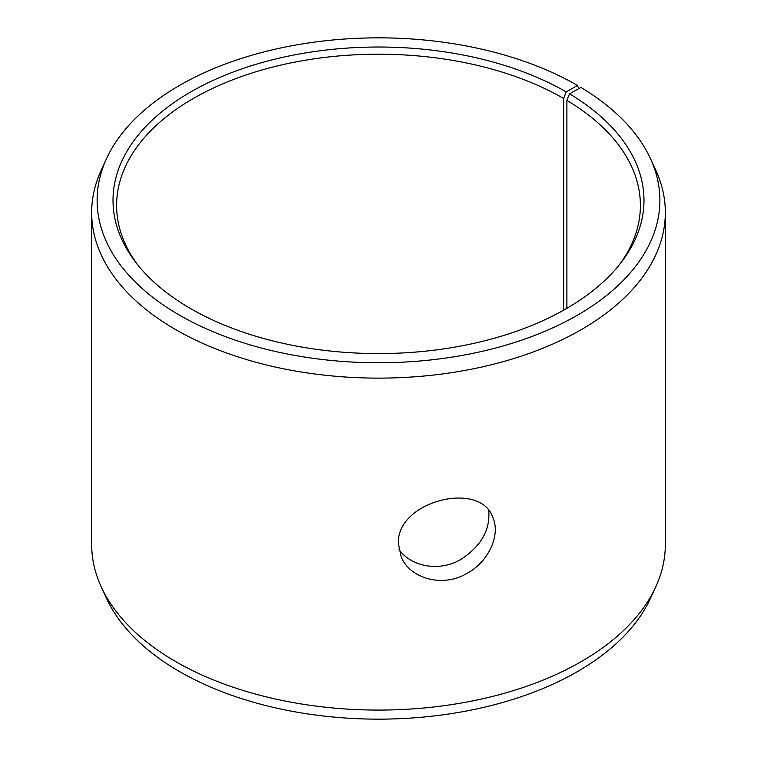 <?xml version="1.0" encoding="UTF-8"?>
<svg xmlns="http://www.w3.org/2000/svg" width="757" height="757" viewBox="0 0 757 757"><rect width="100%" height="100%" fill="white"/><g stroke="black" fill="none" stroke-linecap="round" stroke-linejoin="round"><path stroke-width="1.14" d="M566.227 91.919A265.489 153.283 180 0 0 227.942 74.054A265.489 153.283 180 0 0 136.137 262.878A265.489 153.283 180 0 0 378.5 353.585A265.489 153.283 180 0 0 620.863 262.878A265.489 153.283 180 0 0 569.482 93.83L580.912 87.452A281.386 162.452 180 0 1 650.405 158.497L655.666 169.909A286.827 165.603 180 0 1 665.327 212.528L665.327 544.472A286.827 165.603 180 0 1 655.666 587.091L650.405 598.503A281.386 162.452 180 0 1 378.5 719.15A281.386 162.452 180 0 1 106.595 598.503L101.334 587.091A286.827 165.603 180 0 1 91.673 544.472L91.673 212.528A286.827 165.603 180 0 1 101.334 169.909L106.595 158.497A281.386 162.452 180 0 1 305.468 43.414A281.386 162.452 180 0 1 577.468 85.437L566.227 91.919L563.681 98.486L563.681 310.143M655.666 587.091A286.827 165.603 180 0 1 378.5 710.075A286.827 165.603 180 0 1 101.334 587.091M650.405 158.497A281.386 162.452 180 0 1 378.5 362.764A281.386 162.452 180 0 1 106.595 158.497M578.717 88.673L577.468 85.437M665.327 212.528A286.827 165.603 180 0 1 378.5 378.122A286.827 165.603 180 0 1 91.673 212.528M569.482 93.83L566.889 100.369A261.894 151.201 180 0 1 640.394 205.393A261.894 151.201 180 0 1 619.179 265.007M137.821 265.007A261.894 151.201 180 0 1 116.606 205.393A261.894 151.201 180 0 1 278.283 65.708A261.894 151.201 180 0 1 563.681 98.486M566.889 100.369L566.889 308.307M398.93 549.412C410.71 566.539 438.994 572.055 460.209 559.783C480.79 546.705 490.309 530.316 488.748 510.606M398.428 543.696C396.072 501.266 480.118 480.07 492.741 517.211C500.888 534.565 488.89 561.968 466.321 573.749C442.126 587.886 409.565 578.263 401.153 556.764L398.428 543.696"/></g></svg>
